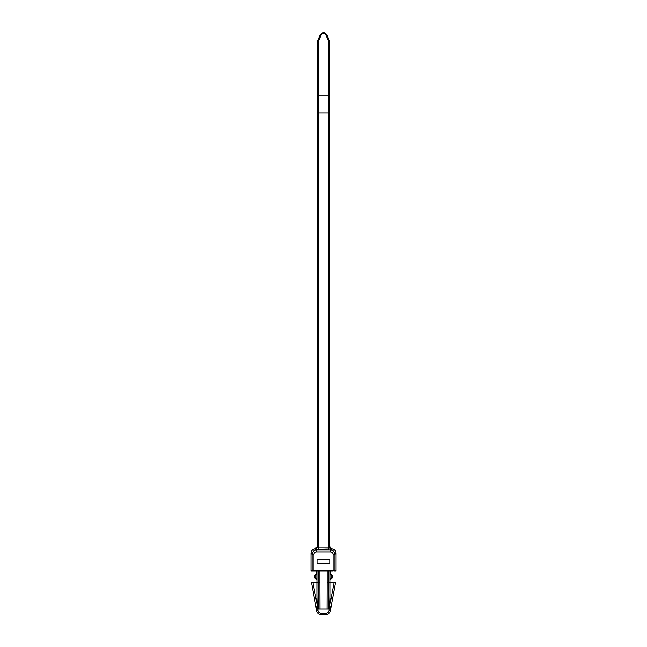 <?xml version="1.0" encoding="UTF-8"?>
<svg xmlns="http://www.w3.org/2000/svg" width="647" height="647" viewBox="0 0 647 647"><rect width="100%" height="100%" fill="white"/><g stroke="black" fill="none" stroke-linecap="round" stroke-linejoin="round"><path stroke-width="0.97" d="M314.903 549.149L317.362 546.319L317.297 102.032L317.337 95.586L318.267 95.255L318.292 547.063L328.708 547.071L329.76 546.1L331.434 548.713L332.251 548.947A4.392 4.359 135 0 1 336.019 553.25A4.359 4.359 0 0 0 332.243 548.947L315.72 549.303L314.749 548.947L317.167 546.739L316.31 548.219A2.871 2.871 0 0 1 315.566 548.713A2.871 2.871 0 0 0 316.31 548.219M333.14 571.066L311.45 571.066A0.469 0.461 0 0 1 310.981 570.605L312.097 570.605L312.097 554.366L310.981 553.25A4.392 4.359 45 0 1 314.749 548.947A4.359 4.359 0 0 0 310.981 553.25L310.981 571.066L313.86 571.066M317.006 559.712L317.006 563.885L329.994 563.885L329.994 559.712L317.006 559.712M311.45 571.066L310.981 570.605M313.949 554.366L312.097 554.366C312.364 551.745 313.811 550.298 316.44 550.031L330.56 550.031C333.189 550.298 334.636 551.745 334.903 554.366L334.903 570.605L336.019 570.605L336.019 571.066L336.019 553.266L334.903 554.366L333.051 554.366A2.523 2.507 135 0 0 330.56 551.875L316.44 551.875A2.523 2.507 45 0 0 313.949 554.366L313.949 570.605L333.051 570.605L333.051 554.366M329.76 546.1L329.76 41.489L328.733 41.327L325.619 34.55L323.5 33.126L321.381 34.55L318.267 41.327L318.267 95.255L328.733 95.255L328.733 41.327M317.337 95.586L317.337 41.683L320.556 34.509L323.5 32.585L326.444 34.509L329.663 41.683L329.76 102.266M317.167 546.739L317.24 102.266L318.227 101.83M317.24 546.1L318.292 547.071L318.292 549.376M332.097 549.149C330.593 548.802 329.768 547.855 329.638 546.319L329.638 112.926L328.708 112.926L328.733 95.255L329.663 95.586M330.56 551.875L330.56 550.031L331.28 549.303L329.372 546.683M316.44 551.875L316.44 550.031L315.72 549.303L317.62 546.691M336.019 570.605A0.469 0.461 180 0 1 335.55 571.066M330.69 548.219A2.871 2.871 0 0 0 331.434 548.713A2.871 2.871 0 0 1 330.69 548.219L329.833 546.739M330.116 593.453A16.191 1.391 -90.2 0 1 329.493 606.716A16.191 1.391 -90.2 0 1 329.169 608.406A16.191 1.391 -90.2 0 1 328.773 609.086L328.692 582.195L330.083 582.138L330.116 593.453L330.116 582.195L335.55 582.195L330.455 610.016A4.634 4.634 0 0 1 325.821 614.65L321.179 614.65A4.634 4.634 0 0 1 316.545 610.016L311.45 582.195L316.884 582.195L316.884 593.453L316.917 582.138L318.308 582.195L318.227 609.086A16.191 1.391 -89.8 0 1 317.831 608.406A16.191 1.391 -89.8 0 1 317.507 606.716A16.191 1.391 -89.8 0 1 316.884 593.453M328.773 609.086L318.575 609.086L318.308 571.066M316.836 578.79L316.812 579.453A2.895 2.895 0 0 1 316.812 573.808L316.836 574.479A2.248 2.248 0 0 0 316.836 578.79L316.836 574.479M330.164 574.479L330.188 573.808A2.895 2.895 0 0 1 330.188 579.453L330.164 578.79A2.248 2.248 0 0 0 330.164 574.479L330.164 578.79M328.692 571.066L328.692 582.195L327.123 582.138L327.123 571.066M319.877 571.066L319.877 582.138L318.494 582.195L318.494 571.066M330.852 606.975L329.493 606.716L334.135 582.195M330.536 608.665L329.169 608.406L329.064 608.956L330.455 609.086M316.545 609.086L317.936 608.956L317.936 610.016A3.243 3.243 0 0 0 321.179 613.259L325.821 613.259A3.243 3.243 0 0 0 329.064 610.016L329.064 608.956M316.464 608.665L317.831 608.406L317.936 608.956M316.148 606.975L317.507 606.716L312.865 582.195M323.5 33.126L323.54 32.35L326.549 34.299L329.76 41.489M318.267 41.327L317.24 41.489L317.24 102.266M317.24 41.489L320.451 34.299L323.5 32.431M317.378 40.866L318.316 41.117M320.451 34.299L321.381 34.55M326.549 34.299L325.619 34.55M329.622 40.866L328.684 41.117M329.638 112.926L329.703 102.032L328.773 101.83M328.708 549.376L328.708 112.926L317.362 112.926M312.558 571.066A0.461 0.461 90 0 1 312.097 570.605L313.949 570.605L313.949 571.066M333.051 571.066L333.051 570.605L334.903 570.605A0.461 0.461 90 0 1 334.442 571.066M318.17 545.939L318.17 540.932M336.019 553.25A4.359 4.359 0 0 0 332.243 548.947M314.757 548.947A4.359 4.359 0 0 0 310.981 553.25M316.593 571.066L316.593 573.873L316.593 571.066M316.917 582.138L316.917 571.066M319.877 582.138L319.966 609.086M327.034 609.086L327.123 582.138M330.407 573.873L330.407 571.066L330.407 573.873M330.083 571.066L330.083 582.138M328.506 571.066L328.425 609.086M321.179 613.259L321.179 614.65A4.634 4.634 0 0 1 316.545 610.016L317.936 610.016M329.064 610.016L330.455 610.016A4.634 4.634 0 0 1 325.821 614.65L325.821 613.259M330.188 573.808A2.895 2.895 0 0 1 330.188 579.453M316.812 579.453A2.895 2.895 0 0 1 316.812 573.808"/></g></svg>
